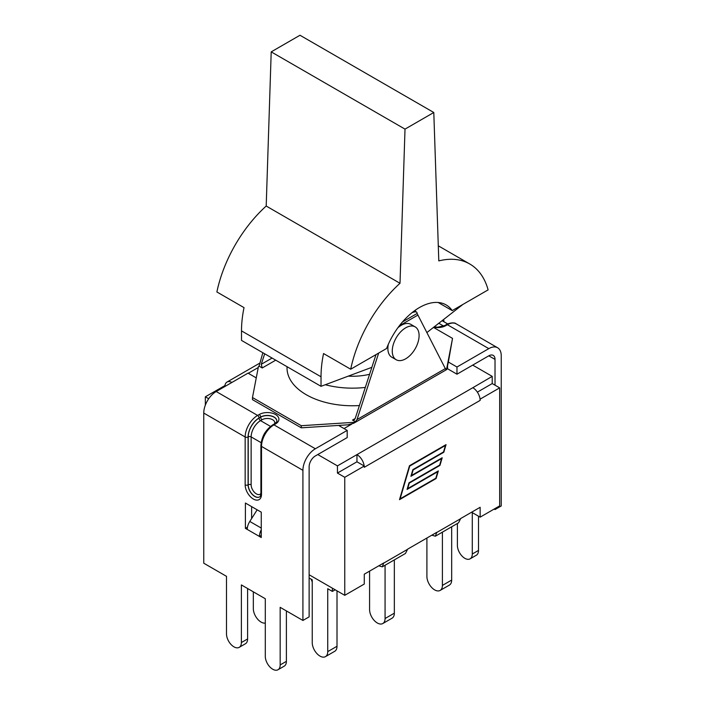 <?xml version="1.0" encoding="UTF-8"?>
<svg xmlns="http://www.w3.org/2000/svg" width="705" height="705" viewBox="0 0 705 705"><rect width="100%" height="100%" fill="white"/><g stroke="black" fill="none" stroke-linecap="round" stroke-linejoin="round"><path stroke-width="1.06" d="M309.134 574.76L344.754 595.32L364.274 584.048L364.274 574.196L383.714 562.969L382.304 566.838L405.481 553.46L407.64 549.151L436.774 532.328L435.364 536.205L431.848 535.183M435.364 536.205L458.541 522.819L460.7 518.519L480.149 507.292L480.149 517.153L471.61 512.227M225.706 386.023L224.939 385.582A10.346 5.975 60 0 1 226.992 382.066A10.346 5.975 60 0 1 231.927 382.436M480.061 399.074A10.346 5.975 60 0 1 480.149 400.387L480.061 399.074A10.346 5.975 -120 0 0 472.826 387.715L492.222 376.373L472.702 365.111M382.304 566.838L378.788 565.815M445.437 445.454L409.728 466.067L400.123 498.832L435.822 478.219L437.726 471.733L407.067 489.437L409.015 482.784L439.682 465.08L441.586 458.594L410.918 476.298L412.866 469.645L443.533 451.94L445.437 445.454L445.022 445.216M399.506 499.66L409.455 465.749L446.045 444.626L443.806 452.258L413.139 469.962L411.526 475.47L442.194 457.765L439.955 465.397L409.288 483.101L407.675 488.609L438.343 470.905L436.104 478.536L399.506 499.66M477.355 392.139L492.222 383.564L492.222 376.373M472.826 387.715L337.439 465.882L337.439 473.064L356.95 461.801L364.274 466.023L344.754 477.294L337.439 473.064M364.185 465.979A10.346 5.975 60 0 0 356.95 454.619L356.95 461.801M317.796 454.549L337.439 465.882M208.698 398.739L205.34 396.8L224.939 385.582M480.149 400.387L364.274 467.292L364.274 466.023M492.222 383.564L499.66 387.856L480.149 399.127M265.291 623.079A10.954 6.327 60 0 1 257.378 618.858A10.954 6.327 60 0 1 253.333 608.662L253.333 591.839M312.244 581.907A10.954 6.327 60 0 1 311.213 579.193M442.396 532.143L442.396 585.423A10.954 6.327 60 0 1 440.123 590.438A10.954 6.327 60 0 1 431.689 587.503A10.954 6.327 60 0 1 426.904 576.487L426.904 538.03M440.123 590.438L449.393 585.088A10.954 6.327 -120 0 0 451.667 580.074L442.396 585.423M451.667 526.794L451.667 580.074M385.071 565.243L385.071 618.523A10.954 6.327 60 0 1 382.797 623.537A10.954 6.327 60 0 1 374.355 620.603A10.954 6.327 60 0 1 369.579 609.578L369.579 571.129M382.797 623.537L392.068 618.188A10.954 6.327 -120 0 0 394.342 613.174L385.071 618.523M394.342 559.893L394.342 613.174M332.372 588.173L332.372 591.416L327.737 588.737L327.737 651.623A10.954 6.327 60 0 1 325.472 656.637A10.954 6.327 60 0 1 317.03 653.702A10.954 6.327 60 0 1 312.244 642.678L312.244 579.792L309.134 577.994M325.472 656.637L334.743 651.288A10.954 6.327 -120 0 0 337.008 646.274L327.737 651.623M337.008 590.852L337.008 646.274M332.372 591.416L335.183 589.794M344.754 595.32L344.754 477.294M205.34 405.137L205.34 396.8M499.66 387.856L499.66 505.882L480.149 517.153M378.682 353.055L357.003 419.581L355.056 422.26L301.273 425.705L252.478 397.541L252.478 399.647L301.273 427.82L347.926 424.824L353.751 423.22L446.688 369.561L445.93 369.79L417.104 313.487L402.529 321.903M256.259 377.889L248.028 373.139L216.197 391.522A17.599 10.161 120 0 0 203.754 413.068L203.754 563.207L226.499 576.337L226.499 633.945A10.522 6.072 -120 0 0 231.09 644.537A10.522 6.072 -120 0 0 239.198 647.357A10.522 6.072 -120 0 0 241.383 642.537L241.383 584.93L265.291 598.739L265.291 656.337A10.522 6.072 -120 0 0 269.883 666.93A10.522 6.072 -120 0 0 277.99 669.75A10.522 6.072 -120 0 0 280.167 664.93L280.167 607.331L302.921 620.462L309.134 616.866L309.134 466.728A8.795 5.076 120 0 1 315.355 455.95L347.195 437.576L347.195 430.394L315.355 448.768A17.599 10.161 120 0 0 302.921 470.323L302.921 620.462M347.195 430.394L338.594 425.423M447.578 366.168L447.578 368.768L446.908 369.156M351.751 424.102L344.022 428.561M446.688 369.561L448.371 362.044L456.972 367.014L456.972 374.196L447.578 368.768M488.803 355.813A8.795 5.076 -60 0 1 493.209 355.382A8.795 5.076 -60 0 1 495.025 359.409L488.803 355.813L456.972 374.196M495.025 359.409L495.025 385.177M495.025 508.561L495.025 509.548L494.17 509.054M456.972 367.014L488.803 348.631A17.599 10.161 -60 0 1 497.607 347.759A17.599 10.161 -60 0 1 501.246 355.813L501.246 505.952L495.025 509.548M457.395 523.48L457.395 545.423A10.522 6.072 -120 0 0 461.995 556.016A10.522 6.072 -120 0 0 470.103 558.836A10.522 6.072 -120 0 0 472.279 554.015L472.279 512.605M277.99 669.75L284.212 666.154A10.522 6.072 -120 0 0 286.389 661.343L286.389 610.918M239.198 647.357L245.419 643.762A10.522 6.072 -120 0 0 247.605 638.95L247.605 588.525M251.623 506.622L251.623 518.554M261.264 528.071L249.79 521.453A10.522 6.072 120 0 0 247.235 529.411L245.402 528.38L245.402 503.035L261.264 512.183L261.264 537.536L259.431 536.479A10.522 6.072 -60 0 1 261.264 529.755M249.79 521.453L257.149 509.812M247.235 529.411L259.431 536.452L261.264 535.43M245.402 528.38L247.455 527.199M448.371 362.044L452.522 338.382L446.547 369.438M470.103 558.836L476.324 555.24A10.522 6.072 -120 0 0 478.501 550.429L478.501 516.201M355.056 422.26L353.751 423.22M301.273 425.705L301.273 427.82M252.478 397.541L258.453 366.485L259.07 366.133L262.85 352.738M264.683 353.787L261.255 364.3L262.242 367.957L259.07 366.133M350.693 369.217A100.736 58.163 -60 0 1 400.008 283.287L266.199 206.036A100.736 58.163 120 0 0 216.884 291.967L244.027 307.636A100.736 58.163 120 0 0 241.507 330.874L241.507 340.409L321.031 386.322L321.031 376.787A100.736 58.163 -60 0 1 323.551 353.549L350.693 369.217L386.587 348.49A53.474 30.87 -60 0 1 446.142 304.921A53.474 30.87 -60 0 1 452.222 310.597L438.184 302.498M462.929 304.41L426.851 332.593M371.861 367.323L321.031 386.322M452.222 310.597L488.116 289.878A100.736 58.163 -60 0 0 469.777 263.996L438.29 245.816M400.008 283.287L405.014 129.121L433.795 112.5L438.801 260.894A100.736 58.163 -60 0 1 469.777 263.996M433.795 112.5L299.986 35.25L271.205 51.87L266.199 206.036M405.014 129.121L271.205 51.87M369.587 374.293A44.847 25.891 180 0 1 348.288 376.135M376.003 354.606L355.179 418.532L352.5 420.074L354.042 420.057L355.179 418.532M365.313 387.424A65.477 37.806 180 0 1 325.278 384.736M359.4 405.551A65.477 37.806 180 0 1 287.023 367.957L287.023 366.688M412.002 312.694A23.362 4.935 -38.8 0 1 416.822 312.35L414.602 310.693M433.496 327.402L452.522 338.382M355.673 421.907L352.5 420.074M416.822 312.35A23.362 4.935 -38.8 0 1 417.043 312.844L417.104 313.487M396.192 359.744A18.973 10.954 -60 0 1 392.262 351.064A18.973 10.954 -60 0 1 400.546 331.967A18.973 10.954 -60 0 1 415.166 326.882A18.973 10.954 -60 0 1 415.166 348.79A18.973 10.954 -60 0 1 396.192 359.744L391.804 357.215A18.973 10.954 -60 0 1 387.873 348.526A18.973 10.954 -60 0 1 388.314 344.34M397.884 327.763A18.973 10.954 -60 0 1 410.777 324.344L415.166 326.882M407.64 549.292L383.714 563.11M460.7 518.66L436.774 532.469M258.259 367.517L248.275 373.28M216.197 391.522L257.607 415.43A17.599 10.161 120 0 0 245.164 436.977A2.071 1.199 0 0 0 248.089 436.977A15.528 8.962 -60 0 1 259.07 417.959A2.071 1.199 -120 0 0 257.607 415.43L259.193 414.514A11.553 6.671 0 0 1 275.532 414.514A11.553 6.671 0 0 1 275.532 423.943L273.945 424.859L315.355 448.768M488.803 348.631L447.393 324.723A2.071 1.199 -120 0 0 446.362 324.617L444.776 325.534A2.071 1.199 60 0 1 445.807 325.639L447.393 324.723A17.599 10.161 -60 0 1 456.197 323.851C453.958 321.506 446.159 324.106 446.362 324.617M433.751 327.199A11.553 6.671 0 0 0 445.807 325.639M478.501 550.429L472.279 554.015M442.802 320.132A15.528 8.962 -60 0 1 443.172 321.313M443.004 321.216A15.351 8.865 120 0 0 442.678 320.229M438.783 323.269L443.656 326.089M241.383 642.537L247.605 638.95M280.167 664.93L286.389 661.343M259.07 417.959L260.656 417.043A2.071 1.199 -120 0 0 259.193 414.514M276.845 420.982A9.491 5.481 0 0 0 270.931 415.985A9.491 5.481 0 0 0 260.656 417.184L260.656 417.043A9.491 5.481 180 0 1 270.993 415.862A9.491 5.481 180 0 1 276.845 420.92C277.25 421.343 276.466 422.321 274.501 423.846A2.071 1.199 60 0 1 275.532 423.943M272.914 424.762A2.071 1.199 60 0 1 273.945 424.859A17.599 10.161 -60 0 0 261.511 446.415A2.071 1.199 0 0 1 260.903 445.569C261.581 436.712 265.591 429.777 272.914 424.762L274.501 423.846M203.754 413.068L245.164 436.977L245.164 484.864A2.071 1.199 0 0 0 248.089 484.864L248.089 436.977M245.164 484.864A11.553 6.671 -120 0 0 253.333 499.017A11.553 6.671 -120 0 0 261.511 494.302A2.071 1.199 180 0 1 260.903 493.456C260.665 495.721 260.215 496.884 259.546 496.954A9.491 5.481 60 0 1 252.231 494.408A9.491 5.481 60 0 1 248.089 484.864L248.213 484.793A9.491 5.481 -120 0 0 252.311 494.293A9.491 5.481 -120 0 0 259.59 496.919M262.119 419.722A2.071 1.199 -120 0 1 260.656 417.184L259.07 418.1A15.351 8.865 120 0 0 248.213 436.906L248.213 484.793A2.071 1.199 0 0 1 251.139 484.793L251.139 436.906A13.28 7.667 -60 0 1 260.533 420.638L262.119 419.722A7.42 4.283 180 0 1 271.037 419.034A7.42 4.283 180 0 1 274.545 423.82M259.07 418.1A2.071 1.199 -120 0 0 260.533 420.638L270.526 426.41M265.371 432.139A13.28 7.667 120 0 0 263.52 435.346M248.213 436.906A2.071 1.199 180 0 1 251.139 436.906L261.132 442.678M302.921 470.323L261.511 446.415L261.511 494.302M260.903 493.509A7.42 4.283 60 0 1 254.999 492.865A7.42 4.283 60 0 1 251.139 484.793M445.569 368.451L357.003 419.581M262.242 367.957L275.734 360.167M272.077 358.061L261.255 364.3M321.031 376.787L241.507 330.874M399.347 325.807L417.757 315.179M226.992 382.066L259.387 363.357M444.776 325.534L437.629 327.217L434.183 326.864M444.027 321.806L443.595 319.515M497.607 347.759L456.197 323.851M442.088 320.687L447.701 323.93M260.903 445.569L260.903 493.456M414.769 310.579L415.589 311.055"/></g></svg>
